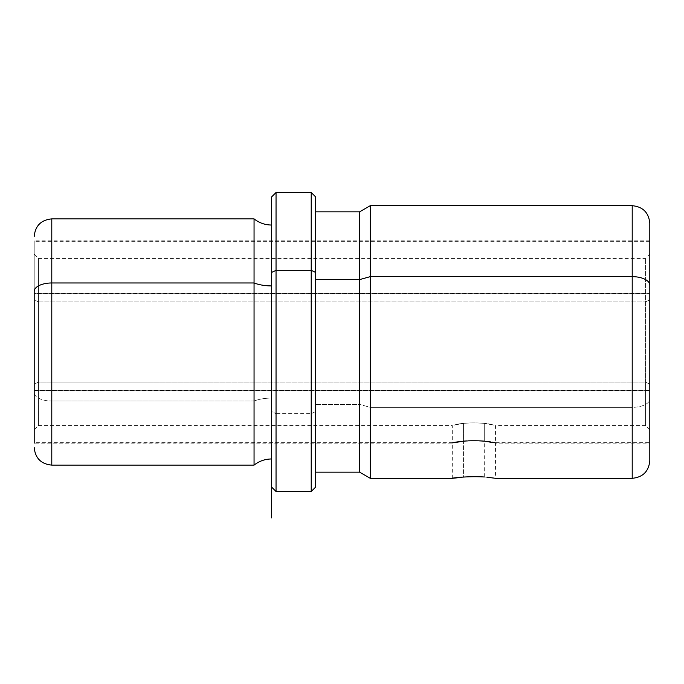 <?xml version="1.0" encoding="UTF-8"?>
<svg xmlns="http://www.w3.org/2000/svg" width="684" height="684" viewBox="0 0 684 684"><rect width="100%" height="100%" fill="white"/><g stroke="black" fill="none" stroke-linecap="round" stroke-linejoin="round"><path stroke-width="0.51" stroke-dasharray="3.42 2.56" d="M484.281 476.987L484.281 441.342C460.383 439.384 438.47 446.036 463.547 441.342L463.547 476.987L452.295 478.313L463.547 476.987C487.41 475.551 509.375 480.45 484.281 476.987C509.375 480.45 487.41 475.551 463.547 476.987L463.547 441.342L452.295 443.129L463.547 441.342C438.47 446.036 460.383 439.384 484.281 441.342L495.532 443.129L484.281 441.342C509.358 446.036 487.444 439.384 463.547 441.342C487.444 439.384 509.358 446.036 484.281 441.342L484.281 476.987M649.8 390.487L649.8 293.513L34.2 293.513L34.2 443.138L34.2 390.487L649.8 390.487L34.2 390.487L34.2 240.862L34.2 293.513L649.8 293.513L649.8 240.862L649.8 390.487M34.2 392.59L34.2 249.386L34.2 392.59A17.587 8.43 180 0 0 51.787 401.029L51.787 218.88L51.787 401.029A17.587 8.43 0 0 1 34.2 392.59L34.2 443.138L34.2 392.59M34.2 390.487L34.2 253.242L34.2 390.487M51.787 465.12L51.787 401.029L254.055 401.029L254.055 218.88L254.055 401.029L51.787 401.029L51.787 465.12M254.055 465.12L254.055 401.029A28.206 13.526 0 0 1 271.642 398.079L271.642 225.036L271.642 398.079A28.206 13.526 180 0 0 254.055 401.029L254.055 465.12M271.642 458.964L271.642 272.429M271.642 398.079L271.642 239.357L271.642 398.079M271.642 487.102L271.642 196.898L271.642 411.571L276.045 413.675L276.045 491.505L276.045 413.675L271.642 411.571L271.642 487.102L271.642 342L447.533 342M276.045 413.675L276.045 192.495L276.045 413.675L311.22 413.675L276.045 413.675M311.22 491.505L311.22 192.495L311.22 491.505M315.615 487.102L315.615 411.571L311.22 413.675L315.615 411.571L315.615 196.898M315.615 272.429L315.615 472.157M359.587 472.157L359.587 404.398L315.615 404.398L359.587 404.398L359.587 211.843L359.587 472.157M649.8 460.725L649.8 398.917A17.587 8.43 0 0 1 632.213 407.348L370.249 407.348L370.249 478.313L370.249 407.348L359.587 404.398L370.249 407.348L370.249 205.687L370.249 407.348L632.213 407.348L632.213 205.687L632.213 407.348A17.587 8.43 180 0 0 649.8 398.917L649.8 223.275M632.213 407.348L632.213 478.313L632.213 407.348M649.8 285.083L649.8 443.138L495.532 443.138L495.532 478.313M479.929 476.722L461.88 477.124M487.478 477.27L495.378 478.287M463.547 423.362L463.547 440.889L452.295 442.693L463.547 440.889C438.47 445.609 460.383 438.923 484.281 440.889L484.281 423.362C470.985 422.379 460.871 422.969 453.945 425.132L463.547 423.362C476.851 422.379 486.957 422.969 493.882 425.132L484.281 423.362L484.281 440.889L495.532 442.693L484.281 440.889C509.358 445.609 487.444 438.923 463.547 440.889L463.547 423.362L453.945 425.132C460.871 422.969 470.985 422.379 484.281 423.362L493.882 425.132C486.957 422.969 476.851 422.379 463.547 423.362M645.405 382.057L645.405 301.943L38.595 301.943L38.595 425.542L38.595 382.057L645.405 382.057L645.405 258.458L645.405 301.943L649.8 299.84L649.8 419.181L649.8 254.055L649.8 384.16L645.405 382.057L649.8 384.16L649.8 429.945L649.8 299.84L645.405 301.943L645.405 425.542L645.405 382.057L38.595 382.057L38.595 425.542L38.595 301.943L34.2 299.84L34.2 429.945L34.2 384.16L38.595 382.057L34.2 384.16L34.2 254.055L34.2 299.84L38.595 301.943L38.595 258.458L38.595 382.057L38.595 258.458L38.595 301.943L645.405 301.943L645.405 258.458L645.405 382.057M34.2 390.273L34.2 253.636L34.2 430.364L34.2 390.273L649.8 390.273L649.8 241.307L649.8 293.727L34.2 293.727L34.2 442.693L34.2 293.727L649.8 293.727L649.8 253.636L649.8 442.693L649.8 390.273L34.2 390.273M34.2 299.84L34.2 419.181L34.2 299.84M463.547 440.889C487.444 438.923 509.358 445.609 484.281 440.889C460.383 438.923 438.47 445.609 463.547 440.889M452.295 478.313L452.295 443.129L34.2 443.138M649.8 240.862L34.2 240.862M34.2 429.945L38.595 425.542L452.295 425.542L452.295 442.693L34.2 442.693M649.8 429.945L645.405 425.542L495.532 425.542L495.532 442.693L649.8 442.693M34.2 254.055L38.595 258.458L645.405 258.458L649.8 254.055M649.8 241.307L34.2 241.307"/><path stroke-width="1.03" d="M463.547 476.987C438.453 480.45 460.418 475.551 484.281 476.987L479.929 476.722M34.2 291.41L34.2 443.138L34.2 291.41A17.587 8.43 0 0 1 51.787 282.971A17.587 8.43 180 0 0 34.2 291.41M271.642 225.036C265.084 224.976 259.227 222.924 254.055 218.88L254.055 282.971L254.055 218.88L51.787 218.88L51.787 465.12L51.787 218.88C41.108 219.923 35.243 225.788 34.2 236.467M254.055 282.971L51.787 282.971L254.055 282.971L254.055 465.12L254.055 282.971A28.206 13.526 180 0 0 271.642 285.921A28.206 13.526 0 0 1 254.055 282.971M271.642 272.429L271.642 196.898L276.045 192.495L311.22 192.495L315.615 196.898L315.615 272.429L311.22 270.325L315.615 272.429L315.615 487.102L311.22 491.505L311.22 192.495L311.22 270.325L276.045 270.325L311.22 270.325L311.22 491.505L276.045 491.505L276.045 192.495L276.045 270.325L271.642 272.429L276.045 270.325L276.045 491.505L271.642 487.102L271.642 272.429L271.642 458.964C265.084 459.024 259.227 461.076 254.055 465.12L51.787 465.12C41.108 464.077 35.243 458.212 34.2 447.533M315.615 211.843L359.587 211.843L370.249 205.687L632.213 205.687C642.892 206.73 648.757 212.596 649.8 223.275L649.8 285.083A17.587 8.43 180 0 0 632.213 276.652L632.213 205.687L632.213 276.652L370.249 276.652L370.249 205.687L370.249 276.652L359.587 279.602L370.249 276.652L370.249 478.313L359.587 472.157L359.587 211.843L359.587 279.602L315.615 279.602L359.587 279.602L359.587 472.157L315.615 472.157L315.615 272.429M461.88 477.124L452.295 478.313L370.249 478.313L370.249 276.652L632.213 276.652L632.213 478.313L632.213 276.652A17.587 8.43 0 0 1 649.8 285.083L649.8 460.725C648.757 471.404 642.892 477.27 632.213 478.313L495.532 478.313L487.478 477.27M649.8 443.138L649.8 285.083M271.642 196.898L271.642 517.882"/></g></svg>
